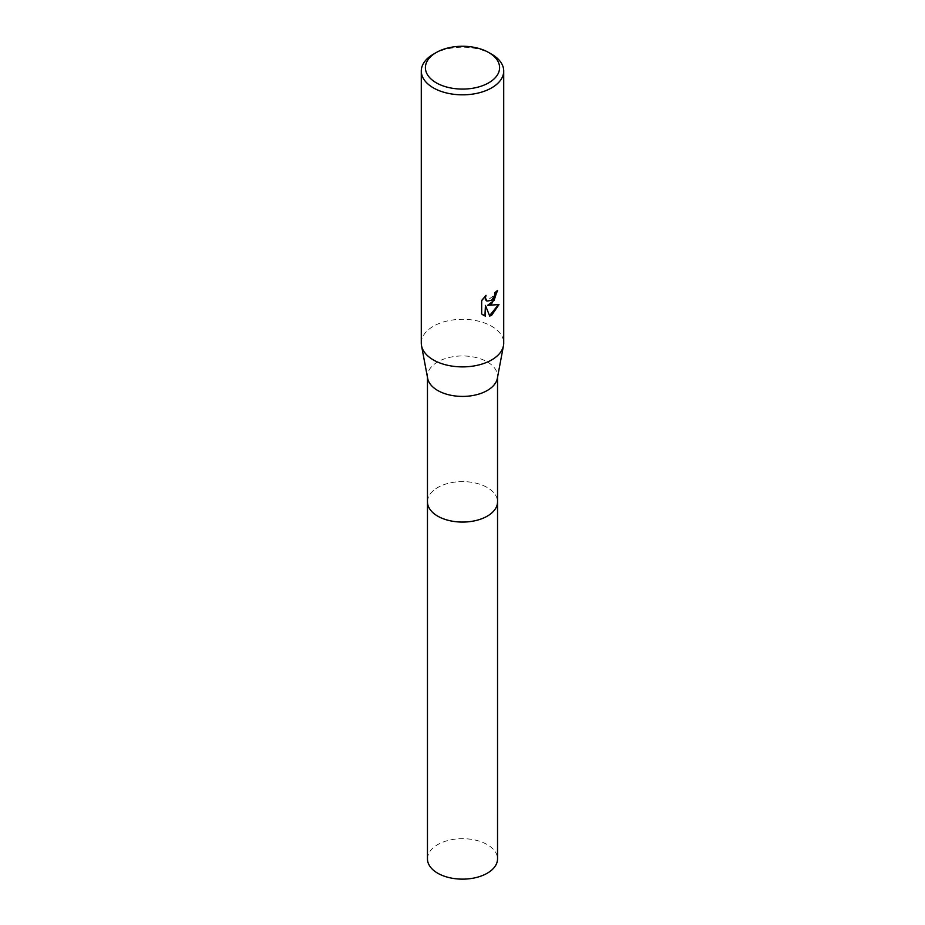 <?xml version="1.0" encoding="UTF-8"?>
<svg xmlns="http://www.w3.org/2000/svg" width="925" height="925" viewBox="0 0 925 925"><rect width="100%" height="100%" fill="white"/><g stroke="black" fill="none" stroke-linecap="round" stroke-linejoin="round"><path stroke-width="0.69" stroke-dasharray="4.62 3.47" d="M427.466 501.836A35.034 20.234 180 0 1 430.518 493.58A35.034 20.234 180 0 1 437.722 487.533A35.034 20.234 180 0 1 494.482 493.58A35.034 20.234 180 0 1 497.534 501.836M427.466 501.558A35.046 20.234 180 0 1 430.507 493.58A35.046 20.234 180 0 1 437.722 487.533A35.046 20.234 180 0 1 494.493 493.58A35.046 20.234 180 0 1 497.534 501.558M427.662 378.371A35.034 20.234 180 0 1 427.466 376.186A35.034 20.234 180 0 1 437.722 361.883A35.034 20.234 180 0 1 475.913 357.501A35.034 20.234 180 0 1 497.534 376.186A35.034 20.234 180 0 1 497.338 378.371M421.28 343.094A41.22 23.796 180 0 1 433.351 326.259A41.22 23.796 180 0 1 478.271 321.102A41.22 23.796 180 0 1 503.72 343.094M497.049 291.132L497.072 290.369A40.538 23.402 180 0 1 494.574 292.462L494.135 295.214L486.781 300.96M485.105 296.243L481.162 300.405L481.671 313.98M498.344 304.753L487.209 305.03M481.162 313.679L483.197 315.228M484.943 305.134L489.556 315.703M433.351 54.205A41.22 23.796 180 0 1 491.649 54.205M427.466 858.909A35.034 20.234 180 0 1 449.087 840.224A35.034 20.234 180 0 1 487.278 844.606A35.034 20.234 180 0 1 497.534 858.909M427.466 501.442A35.046 20.234 180 0 1 449.411 483.07A35.046 20.234 180 0 1 487.278 487.533A35.046 20.234 180 0 1 497.534 501.442M427.466 377.284L427.466 376.186M497.534 377.284L497.534 376.186"/><path stroke-width="1.39" d="M497.534 501.442A35.046 20.234 180 0 1 497.546 501.836A35.034 20.234 180 0 1 487.278 516.138A35.034 20.234 180 0 1 449.087 520.521A35.034 20.234 180 0 1 427.466 501.836A35.046 20.234 180 0 1 427.466 501.442M497.534 501.558A35.046 20.234 180 0 1 487.278 516.138A35.046 20.234 180 0 1 448.868 520.474A35.046 20.234 180 0 1 427.466 501.558M488.735 52.528L491.649 54.205A41.22 23.796 180 0 1 503.72 71.04L503.72 343.094A41.22 23.796 180 0 1 503.478 345.661L497.338 378.371A35.034 20.234 180 0 1 487.278 390.489A35.034 20.234 180 0 1 450.857 395.264A35.034 20.234 180 0 1 427.662 378.371L421.522 345.661A41.22 23.796 180 0 1 421.28 343.094L421.28 71.04A41.22 23.796 180 0 1 433.351 54.205L436.265 52.528A37.104 21.414 180 0 1 488.735 52.528A37.104 21.414 180 0 1 488.735 82.811A37.104 21.414 180 0 1 436.265 82.811A37.104 21.414 180 0 1 436.265 52.528L433.351 54.205M503.478 345.661A41.22 23.796 180 0 1 491.649 359.917A41.22 23.796 180 0 1 448.81 365.537A41.22 23.796 180 0 1 421.522 345.661M491.649 303.828L487.695 305.308L498.991 304.591L491.649 315.275L489.707 316.096L485.44 305.423L485.44 316.188L481.671 313.98L481.671 300.694L486.007 295.329L485.417 297.966L487.024 301.111L491.649 300.255L494.632 295.503L495.06 292.739A41.22 23.796 0 0 0 497.569 290.658L491.649 303.828M503.72 71.04A41.22 23.796 180 0 1 491.649 87.863A41.22 23.796 180 0 1 446.729 93.02A41.22 23.796 180 0 1 421.28 71.04M497.049 291.132L494.135 300.324L487.695 305.308M486.781 300.96L485.347 299.573L485.105 296.243M483.197 315.228L484.943 315.899L485.44 305.423M489.556 315.703L498.344 304.753M427.454 501.836A35.046 20.234 180 0 0 437.722 516.15A35.046 20.234 180 0 0 475.913 520.532A35.046 20.234 180 0 0 497.546 501.836L497.534 858.909A35.034 20.234 180 0 1 475.913 877.594A35.034 20.234 180 0 1 437.722 873.212A35.034 20.234 180 0 1 427.466 858.909L427.466 377.284M497.534 501.836L497.534 377.284"/></g></svg>

